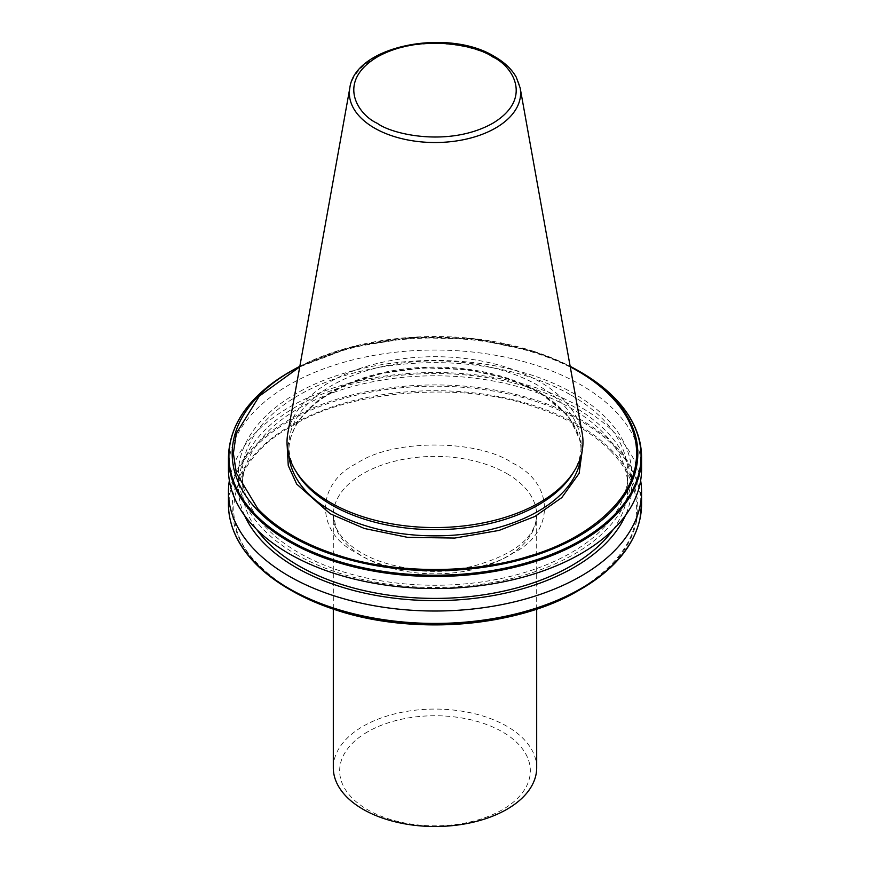 <?xml version="1.0" encoding="UTF-8"?>
<svg xmlns="http://www.w3.org/2000/svg" width="870" height="870" viewBox="0 0 870 870"><rect width="100%" height="100%" fill="white"/><g stroke="black" fill="none" stroke-linecap="round" stroke-linejoin="round"><path stroke-width="0.65" stroke-dasharray="4.35 3.26" d="M287.198 446.245L297.116 421.678L317.539 400.939L345.39 384.986L381.571 373.339L424.223 367.814L468.277 369.772L508.036 378.689L539.857 392.664L568.741 416.219L582.802 446.245M357.102 553.179C392.457 577.462 477.543 577.462 512.898 553.179C554.951 532.777 554.962 483.644 512.898 463.231C477.543 438.948 392.457 438.948 357.102 463.231C315.049 483.644 315.038 532.777 357.102 553.179M582.193 433.325A147.976 85.434 0 0 0 539.639 381.723A147.976 85.434 0 0 0 385.508 361.615A147.976 85.434 0 0 0 287.807 433.325M573.004 473.117A146.182 84.39 0 0 0 581.182 445.288A146.182 84.39 0 0 0 538.367 385.606A146.182 84.39 0 0 0 379.059 367.314A146.182 84.39 0 0 0 288.818 445.288A146.182 84.39 0 0 0 296.996 473.117M641.56 469.3A206.56 119.255 0 0 0 581.051 384.975A206.56 119.255 0 0 0 355.95 359.125A206.56 119.255 0 0 0 228.44 469.3M295.941 554.244A196.663 113.546 0 0 0 574.059 554.244A196.663 113.546 0 0 0 574.059 393.675A196.663 113.546 0 0 0 295.941 393.675A196.663 113.546 0 0 0 295.941 554.244M613.132 529.667A192.781 111.306 0 0 0 627.781 487.102A192.781 111.306 0 0 0 571.318 408.4A192.781 111.306 0 0 0 361.224 384.279A192.781 111.306 0 0 0 242.219 487.102A192.781 111.306 0 0 0 256.867 529.667M571.318 395.252A192.781 111.306 180 0 1 627.781 473.954A192.781 111.306 180 0 1 508.776 576.788A192.781 111.306 180 0 1 298.682 552.667A192.781 111.306 180 0 1 242.219 473.954A192.781 111.306 180 0 1 361.224 371.131A192.781 111.306 180 0 1 571.318 395.252M244.59 515.519A196.663 113.546 180 0 1 337.419 388.52A196.663 113.546 180 0 1 574.059 406.823A196.663 113.546 180 0 1 625.41 515.519M640.635 480.534A206.56 119.255 0 0 0 581.051 407.443A206.56 119.255 0 0 0 365.041 379.559A206.56 119.255 0 0 0 229.365 480.534M536.692 767.786A101.692 58.714 0 0 0 506.905 726.276A101.692 58.714 0 0 0 363.094 726.276A101.692 58.714 0 0 0 333.308 767.786M367.586 731.866A95.33 55.038 0 0 0 367.586 809.709A95.33 55.038 0 0 0 502.414 809.709A95.33 55.038 0 0 0 502.414 731.866A95.33 55.038 0 0 0 367.586 731.866M570.263 366.879A201.612 116.406 0 0 0 531.07 350.86L474.585 339.061L411.401 337.603L350.36 347.554L299.737 366.879M610.762 451.182C624.356 465.222 632.61 480.229 635.546 496.215A201.612 116.406 0 0 1 635.546 520.206C630.435 557.322 585.662 595.254 527.709 611.577C471.17 629.478 391.685 628.695 336.233 609.685A201.612 116.406 0 0 1 292.44 590.512A201.612 116.406 0 0 1 259.238 565.228C214.651 524.501 230.452 458.175 292.44 425.898C348.326 390.119 463.21 380.995 533.767 406.736A201.612 116.406 0 0 1 610.762 451.182M349.827 87.99A85.63 49.438 180 0 1 406.355 46.491A85.63 49.438 180 0 1 495.552 58.127A85.63 49.438 180 0 1 520.173 87.99M580.942 456.25A146.182 84.39 0 0 0 581.182 451.476A146.182 84.39 0 0 0 538.367 391.794A146.182 84.39 0 0 0 379.059 373.502A146.182 84.39 0 0 0 288.818 451.476A146.182 84.39 0 0 0 289.058 456.25M506.905 473.617A101.692 58.714 180 0 1 536.692 515.127A101.692 58.714 180 0 1 473.911 569.371A101.692 58.714 180 0 1 363.094 556.637A101.692 58.714 180 0 1 333.308 515.127A101.692 58.714 180 0 1 396.089 460.882A101.692 58.714 180 0 1 506.905 473.617M635.546 520.206L636.633 520.434A202.819 117.091 0 0 0 636.633 495.182A202.819 117.091 180 0 0 611.643 450.268A202.819 117.091 0 0 0 534.648 405.822A202.819 117.091 180 0 0 291.591 425.006A202.819 117.091 180 0 0 258.357 565.337A202.819 117.091 0 0 0 291.58 590.6M640.005 442.656A206.56 119.255 180 0 0 615.829 399.602A206.56 119.255 0 0 0 581.051 372.915A206.56 119.255 0 0 0 534.822 352.828A206.56 119.255 0 0 0 228.44 457.239M641.56 504.176A206.56 119.255 0 0 0 640.005 489.603A206.56 119.255 0 0 0 615.829 446.538A206.56 119.255 0 0 0 581.051 419.851A206.56 119.255 0 0 0 534.822 399.776A206.56 119.255 0 0 0 228.44 504.176M531.07 350.86L532.407 350.904A202.819 117.091 0 0 0 299.846 366.303L351.958 346.76L411.814 337.255L473.813 338.658L532.407 350.904A202.819 117.091 0 0 1 570.154 366.303L532.19 350.827M580.703 372.132A206.059 118.962 0 0 0 535.006 352.241A206.059 118.962 0 0 0 289.297 372.132M632.262 539.552A206.059 118.962 0 0 0 639.559 519.477A206.059 118.962 0 0 0 639.559 490.832A206.059 118.962 0 0 0 615.166 447.419A206.059 118.962 0 0 0 535.006 401.135A206.059 118.962 180 0 0 289.177 421.102A206.059 118.962 180 0 0 254.997 563.064M636.633 495.182L635.546 496.215M636.633 520.434A202.819 117.091 180 0 1 578.409 590.6M581.182 445.288L581.182 451.476C580.714 428.964 566.598 409.389 538.802 392.762C500.13 369.913 437.74 361.779 385.627 372.904C328.273 384.159 287.829 417.698 288.818 451.476L288.818 445.288M536.692 609.12L536.692 515.127C535.789 537.399 514.909 554.331 474.041 565.913C436.283 575.037 389.216 569.35 361.344 552.765C348.489 545.131 340.05 536.703 336.027 527.459L333.308 515.127L333.308 609.12M627.781 487.102L627.781 473.954M242.219 487.102L242.219 473.954"/><path stroke-width="1.3" d="M582.802 446.245L579.126 473.367L561.813 497.586L534.876 516.486L499.065 530.417L454.76 538.062L407.584 537.345L364.443 528.503L330.143 513.746L296.659 484.046L288.264 465.602L287.198 446.245M291.58 590.6A202.819 117.091 0 0 0 291.591 590.6L289.297 589.273A206.059 118.962 0 0 0 334.711 609.076A206.059 118.962 0 0 0 580.703 589.273A206.059 118.962 0 0 0 632.262 539.552M330.361 502.545A147.976 85.434 0 0 0 574.7 470.3A147.976 85.434 0 0 0 582.193 433.325L520.173 87.99A85.63 49.438 180 0 1 471.812 137.721A85.63 49.438 180 0 1 374.448 128.042A85.63 49.438 180 0 1 349.827 87.99L287.807 433.325A147.976 85.434 0 0 0 295.3 470.3A147.976 85.434 0 0 0 330.361 502.545M295.3 470.3L296.996 473.117A146.182 84.39 0 0 0 331.633 504.959A146.182 84.39 0 0 0 573.004 473.117L574.7 470.3M299.737 366.879L259.271 396.144L236.335 433.336L233.388 453.303L236.335 473.03L257.737 508.667A201.612 116.406 0 0 0 292.44 535.507A201.612 116.406 0 0 0 338.93 555.538L337.593 556.311A202.819 117.091 0 0 1 291.591 536.409A202.819 117.091 0 0 1 257.107 509.842A202.819 117.091 0 0 1 291.591 370.816L299.846 366.303A202.819 117.091 0 0 0 291.591 370.816L289.297 372.132C249.657 395.632 229.375 424.005 228.44 457.239L228.44 469.3A206.56 119.255 0 0 0 288.949 553.624A206.56 119.255 0 0 0 514.05 579.474A206.56 119.255 0 0 0 641.56 469.3L641.56 457.239A206.56 119.255 0 0 0 640.005 442.656M256.867 529.667A192.781 111.306 0 0 0 298.682 565.804A192.781 111.306 0 0 0 613.132 529.667M625.41 515.519A196.663 113.546 180 0 1 486.743 596.646A196.663 113.546 180 0 1 295.941 567.392A196.663 113.546 180 0 1 244.59 515.519M229.365 480.534A206.56 119.255 0 0 0 228.44 491.767A206.56 119.255 0 0 0 288.949 576.092A206.56 119.255 0 0 0 514.05 601.942A206.56 119.255 0 0 0 641.56 491.767A206.56 119.255 0 0 0 640.635 480.534M578.419 370.816L580.703 372.132A206.059 118.962 0 0 1 615.166 398.514A206.059 118.962 0 0 1 639.559 441.938A206.059 118.962 0 0 1 639.559 470.572A206.059 118.962 0 0 1 334.711 560.182A206.059 118.962 0 0 1 289.297 540.379A206.059 118.962 0 0 1 254.997 514.159A206.059 118.962 0 0 1 289.297 372.132M333.308 609.12L333.308 767.786A101.692 58.714 0 0 0 363.094 809.307A101.692 58.714 0 0 0 506.905 809.307A101.692 58.714 0 0 0 536.692 767.786L536.692 609.12M338.93 555.538C394.48 573.906 473.171 574.156 529.08 556.158C586.369 539.683 630.435 502.033 635.546 465.2A201.612 116.406 0 0 0 635.546 441.21C632.729 425.832 624.975 411.347 612.262 397.742A201.612 116.406 0 0 0 570.263 366.879M377.417 123.377C358.255 114.981 335.57 81.943 377.417 56.876C420.819 32.723 478.054 45.816 492.583 56.876C511.745 65.272 534.43 98.31 492.583 123.377C449.181 147.53 391.946 134.437 377.417 123.377M289.058 456.25A146.182 84.39 0 0 0 331.633 511.147A146.182 84.39 0 0 0 487.091 530.33A146.182 84.39 0 0 0 580.942 456.25M254.997 563.064A206.059 118.962 0 0 0 289.297 589.273C275.692 581.41 264.186 572.612 254.769 562.868C237.401 544.685 228.625 525.132 228.44 504.176A206.56 119.255 0 0 0 254.431 562.085A206.56 119.255 0 0 0 288.949 588.501A206.56 119.255 0 0 0 334.711 608.424A206.56 119.255 0 0 0 640.005 518.748A206.56 119.255 0 0 0 641.56 504.176L641.56 491.767M228.44 457.239A206.56 119.255 0 0 0 254.431 515.138A206.56 119.255 0 0 0 288.949 541.564A206.56 119.255 0 0 0 334.711 561.487A206.56 119.255 180 0 0 640.005 471.812A206.56 119.255 0 0 0 641.56 457.239L639.983 442.438C636.612 426.909 628.434 412.347 615.427 398.754C605.988 388.933 594.406 380.06 580.703 372.132L578.409 370.816A202.819 117.091 0 0 0 578.409 370.805A202.819 117.091 0 0 0 570.154 366.303L578.409 370.816A202.819 117.091 0 0 1 612.893 397.372A202.819 117.091 0 0 1 636.633 440.981A202.819 117.091 0 0 1 636.633 466.233L635.546 465.2M257.107 509.842L257.737 508.667M289.297 589.273L291.591 590.6A202.819 117.091 0 0 0 335.352 609.794A202.819 117.091 180 0 0 578.409 590.6L580.703 589.273C613.905 569.807 633.664 546.371 639.983 518.977L641.56 504.176M337.593 556.311A202.819 117.091 0 0 0 636.633 466.233M612.262 397.742L612.893 397.372M635.546 441.21L636.633 440.981M520.173 87.99L516.258 77.18C511.734 69.187 504.546 62.346 494.704 56.67C448.289 27.535 354.819 45.686 349.827 87.99M228.44 504.176L228.44 491.767M291.591 590.6C304.707 598.168 319.333 604.574 335.45 609.826C411.988 635.676 516.584 627.444 578.409 590.6"/></g></svg>
